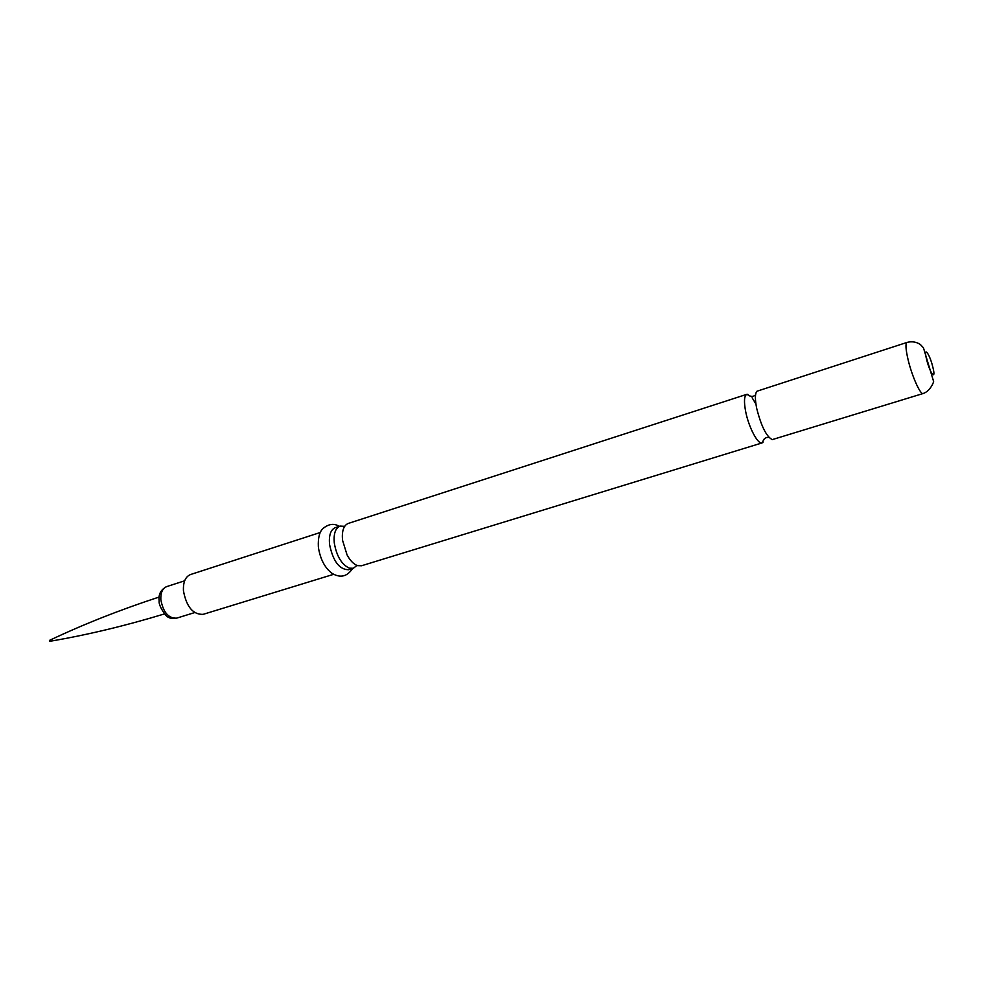 <?xml version="1.0" encoding="UTF-8"?>
<svg xmlns="http://www.w3.org/2000/svg" width="983" height="983" viewBox="0 0 983 983"><rect width="100%" height="100%" fill="white"/><g stroke="black" fill="none" stroke-linecap="round" stroke-linejoin="round"><path stroke-width="1.47" d="M333.606 574.33L203.137 614.35C193.024 614.694 186.463 606.855 183.452 590.844C183.059 582.071 185.443 576.628 190.579 574.514L320.397 532.454M353.352 568.272L348.633 569.722C339.368 569.649 333.004 561.182 329.526 544.336C328.789 535.17 330.73 529.591 335.35 527.613L340.057 526.089C335.449 528.068 333.52 533.646 334.269 542.825C336.518 555.973 341.531 564.414 349.309 568.162L353.352 568.272L356.976 565.434M344.652 526.335L340.057 526.089M762.144 442.903L361.56 565.753L357.529 565.63C353.683 564.242 350.181 560.654 347.048 554.867L342.514 540.195C341.74 530.992 343.645 525.413 348.215 523.447L746.822 394.318C744.143 395.744 743.775 401.568 745.716 411.816C748.8 427.544 758.016 444.832 762.144 442.903L764.344 438.725M755.915 403.988L752.093 397.734M751.024 396.468L746.822 394.318M756.689 408.326C754.895 399.184 754.981 393.483 756.959 391.222L907.039 342.416C905.306 343.559 905.687 349.456 908.181 360.097C912.077 376.44 920.469 395.055 923.148 393.519L772.22 439.622C766.347 436.477 761.161 426.044 756.689 408.326M184.657 580.806L166.705 586.593C162.527 588.301 160.561 592.651 160.831 599.605C163.178 612.298 168.462 618.479 176.657 618.147C171.595 618.54 168.818 618.16 168.302 616.992C167.049 618.233 158.189 605.774 159.16 601.055M932.781 366.892C936.504 381.293 930.151 374.031 926.686 359.753C922.976 345.254 929.402 352.934 932.781 366.892M164.542 613.896C125.001 625.901 86.725 635.043 49.715 641.321L49.433 640.412C83.346 624.328 119.938 609.865 159.221 597.013M194.683 612.581L176.657 618.147M318.443 547.715C320.421 559.499 324.968 568.051 332.082 573.372C340.364 578.274 347.196 576.652 352.59 568.506M762.955 442.399C762.808 440.445 763.963 438.823 766.445 437.533L768.89 437.349M747.78 394.257C748.776 395.952 750.656 396.616 753.42 396.247L755.534 394.994M318.357 546.941C317.939 537.959 319.45 531.864 322.866 528.67C328.445 523.902 333.913 523.128 339.282 526.335M907.039 342.416C911.794 341.187 916.193 341.851 920.26 344.406L923.442 347.785L933.494 381.085C934.44 380.679 930.631 391.099 923.148 393.519M159.123 600.625C158.349 594.26 160.868 589.591 166.705 586.593"/></g></svg>
